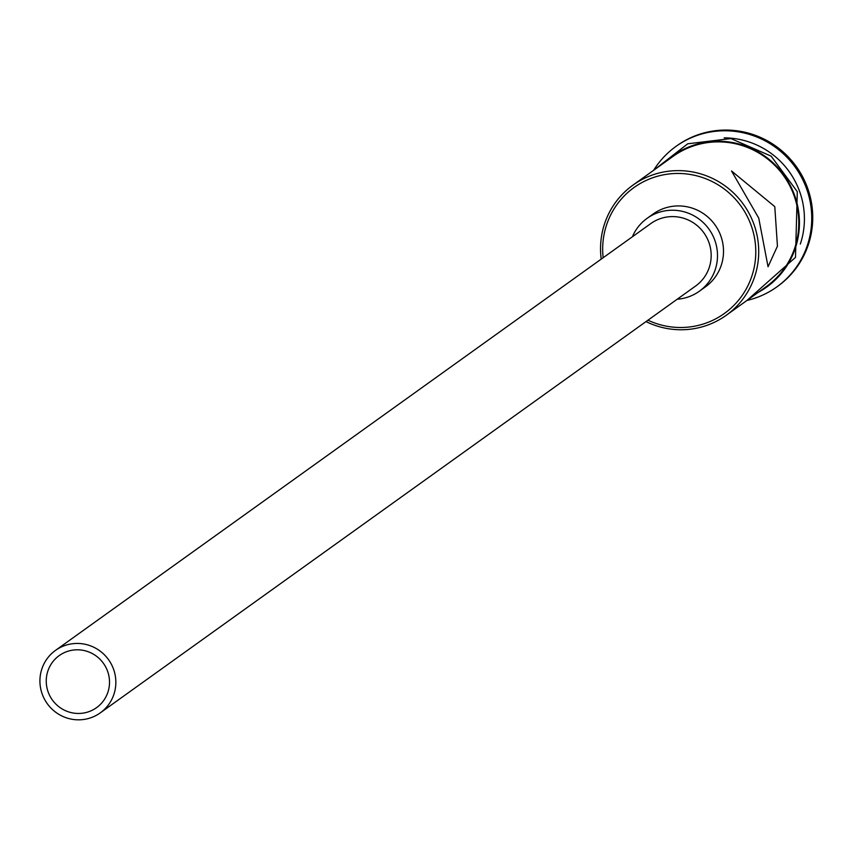 <?xml version="1.0" encoding="UTF-8"?>
<svg xmlns="http://www.w3.org/2000/svg" width="852" height="852" viewBox="0 0 852 852"><rect width="100%" height="100%" fill="white"/><g stroke="black" fill="none" stroke-linecap="round" stroke-linejoin="round"><path stroke-width="1.28" d="M647.946 320.203A77.511 76.062 -125.6 0 0 732.188 307.039A77.511 76.062 -125.6 0 0 750.378 223.341A77.511 76.062 -125.6 0 0 660.651 175.437A77.511 76.062 -125.6 0 0 603.152 257.73M601.214 259.125A80.067 78.576 54.4 0 1 632.972 185.118A80.067 78.576 54.4 0 1 753.136 222.159A80.067 78.576 54.4 0 1 726.287 315.261A80.067 78.576 54.4 0 1 646.008 321.598M48.479 692.846A32.025 31.428 -125.6 0 0 96.542 707.661A32.025 31.428 -125.6 0 0 107.288 670.428A32.025 31.428 -125.6 0 0 59.214 655.603A32.025 31.428 -125.6 0 0 48.479 692.846M113.167 668.181A38.436 37.712 -125.6 0 0 55.486 650.395A38.436 37.712 -125.6 0 0 42.6 695.094A38.436 37.712 -125.6 0 0 100.28 712.868A38.436 37.712 -125.6 0 0 113.167 668.181M100.28 712.868L695.615 286.027A38.436 37.712 -125.6 0 0 708.502 241.34A38.436 37.712 -125.6 0 0 650.822 223.554L55.486 650.395M677.191 299.233A44.837 44.006 -125.6 0 0 699.343 291.235A44.837 44.006 -125.6 0 0 714.381 239.093A44.837 44.006 -125.6 0 0 647.083 218.346A44.837 44.006 -125.6 0 0 632.397 236.76M699.343 291.235L705.36 286.922A44.837 44.006 -125.6 0 0 720.387 234.779A44.837 44.006 -125.6 0 0 653.101 214.044L647.083 218.346M758.749 218.133L768.046 266.74L777.439 246.153L774.787 206.642L731.527 170.986L758.749 218.133M724.168 137.864A80.067 78.576 54.4 0 1 798.835 189.389A80.067 78.576 54.4 0 1 800.316 244.066M653.857 169.942A86.478 84.859 54.4 0 1 675.945 146.427A86.478 84.859 54.4 0 1 805.715 186.428A86.478 84.859 54.4 0 1 776.726 286.986A86.478 84.859 54.4 0 1 747.364 300.351M632.972 185.118L673.059 156.374A80.067 78.576 54.4 0 1 793.223 193.415A80.067 78.576 54.4 0 1 766.374 286.528L726.287 315.261M676.445 146.065A86.478 84.859 54.4 0 1 676.946 145.713A86.478 84.859 54.4 0 1 806.716 185.715A86.478 84.859 54.4 0 1 777.727 286.272A86.478 84.859 54.4 0 1 777.226 286.623M758.28 292.321A80.716 79.204 -125.6 0 0 793.808 193.191A80.716 79.204 -125.6 0 0 664.965 162.178M675.945 146.427L676.946 145.713M746.842 300.532L795.491 257.389L797.291 191.668L771.145 156.15L730.92 138.578L687.734 143.796L653.527 170.379M776.726 286.986L777.727 286.272"/></g></svg>
